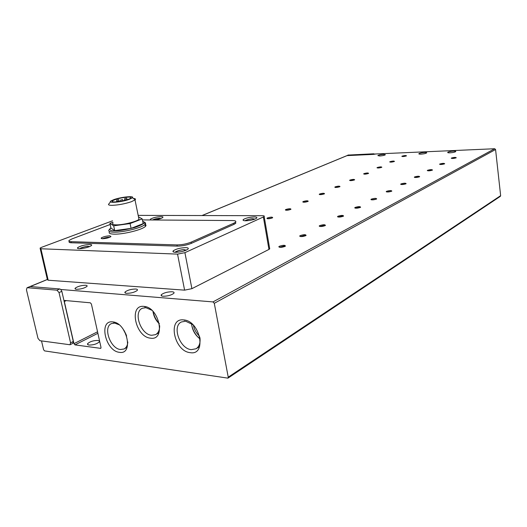 <?xml version="1.0" encoding="UTF-8"?>
<svg xmlns="http://www.w3.org/2000/svg" width="527" height="527" viewBox="0 0 527 527"><rect width="100%" height="100%" fill="white"/><g stroke="black" fill="none" stroke-linecap="round" stroke-linejoin="round"><path stroke-width="0.79" d="M88.984 345.047C87.634 344.829 87.205 344.335 87.706 343.564C90.183 341.463 93.582 340.429 97.903 340.462C99.274 340.666 99.708 341.167 99.214 341.944C96.737 344.052 93.332 345.08 88.984 345.047M126.618 293.322C125.018 293.164 124.517 292.696 125.123 291.938C127.679 290.074 131.203 289.106 135.702 289.027C137.323 289.185 137.837 289.646 137.244 290.417C134.688 292.281 131.144 293.256 126.618 293.322M163.08 296.246C161.282 296.062 160.702 295.542 161.354 294.692C163.884 292.788 167.448 291.813 172.052 291.76C173.877 291.938 174.463 292.459 173.824 293.315C171.295 295.225 167.718 296.2 163.08 296.246M420.987 154.134C419.393 154.187 418.682 154.042 418.86 153.706C419.769 153.093 421.666 152.672 424.545 152.455C426.152 152.395 426.863 152.54 426.692 152.876C425.783 153.495 423.879 153.91 420.987 154.134M450.018 152.823C448.299 152.883 447.528 152.731 447.706 152.375C448.602 151.756 450.513 151.341 453.437 151.117C455.157 151.058 455.934 151.209 455.769 151.572C454.873 152.184 452.957 152.606 450.018 152.823M119.359 352.313C105.341 351.068 98.404 319.737 112.765 321.911C127.112 322.774 133.996 355.198 119.359 352.313M119.003 324.724L114.761 323.117L111.605 323.552C102.699 326.747 110.255 348.742 120.472 349.513L124.062 348.986C126.315 347.78 127.567 345.442 127.811 341.977M190.181 352.649C174.015 351.305 167.178 317.629 183.706 319.929C200.293 320.831 207.019 355.771 190.181 352.649M192.711 324.553L185.662 321.233L181.499 321.938C171.73 326.068 179.806 348.834 191.275 349.638L196.031 348.769C199.298 346.641 200.589 342.879 199.904 337.478M150.505 338.163C135.459 337.082 128.509 304.375 143.911 306.404C159.332 307.063 166.203 340.962 150.505 338.163M151.704 310.186L145.907 307.696L142.534 308.203C132.876 311.661 140.63 334.632 151.624 335.277L155.505 334.658C158.324 333.104 159.707 330.106 159.661 325.666M76.468 289.303C75.117 289.171 74.709 288.783 75.249 288.131C77.838 286.332 81.31 285.377 85.657 285.265C87.027 285.397 87.449 285.786 86.915 286.444C84.333 288.243 80.848 289.198 76.468 289.303M379.75 155.992L377.859 155.603C378.794 154.991 380.672 154.576 383.485 154.352L385.395 154.74C384.453 155.353 382.576 155.768 379.75 155.992M285.081 246.359L283.961 246.076L279.521 247.295L278.809 246.781L279.448 246.247C283.309 245.035 285.291 245.009 285.397 246.155L284.995 246.405C281.767 247.512 279.705 247.637 278.809 246.781M305.732 235.674L304.599 235.417L300.364 236.544M300.245 235.582C303.947 234.436 305.884 234.396 306.062 235.464L305.706 235.688C302.597 236.735 300.588 236.86 299.665 236.063L300.245 235.582M325.054 225.675L323.927 225.444L319.876 226.485M319.718 225.596C323.268 224.515 325.166 224.462 325.409 225.451L325.087 225.655C322.096 226.65 320.126 226.781 319.197 226.037L319.718 225.596M343.182 216.287L342.049 216.09L338.182 217.045M337.978 216.235C341.391 215.2 343.255 215.148 343.558 216.063L343.261 216.248C340.376 217.196 338.459 217.322 337.511 216.63L337.978 216.235M360.218 207.467L359.091 207.289L355.389 208.178M355.145 207.427C358.432 206.446 360.257 206.386 360.613 207.236L360.343 207.407C357.556 208.31 355.679 208.442 354.724 207.79L355.145 207.427M376.258 199.166L371.588 199.832M371.318 199.14C374.48 198.205 376.265 198.132 376.673 198.929L376.43 199.081C373.729 199.95 371.891 200.076 370.929 199.469L371.318 199.14M391.383 191.327L386.871 191.96M386.568 191.314C389.624 190.425 391.377 190.346 391.818 191.09L391.594 191.235C388.979 192.059 387.187 192.19 386.212 191.617L386.568 191.314M405.678 183.923L401.31 184.522M400.981 183.93C403.932 183.073 405.652 182.994 406.126 183.686L405.922 183.818C403.392 184.608 401.633 184.74 400.658 184.2L400.981 183.93M419.202 176.92L414.98 177.48M414.617 176.934C417.476 176.11 419.163 176.031 419.67 176.683L419.485 176.795C417.028 177.559 415.302 177.685 414.321 177.184L414.617 176.934M432.021 170.28L427.931 170.814M427.549 170.3C430.315 169.516 431.969 169.43 432.502 170.037L432.331 170.149C429.946 170.88 428.26 171.005 427.278 170.537L427.549 170.3M444.189 163.976L440.229 164.49M439.821 164.009C442.502 163.258 444.123 163.166 444.683 163.739L444.524 163.838C442.206 164.536 440.552 164.668 439.571 164.226L439.821 164.009M455.743 157.988L451.949 158.456M451.481 158.028C454.083 157.303 455.671 157.211 456.257 157.751L456.112 157.843C453.852 158.515 452.232 158.647 451.25 158.232L451.481 158.028M272.301 217.928L267.604 218.731M267.518 217.928C270.766 216.966 272.485 216.893 272.67 217.71L272.255 217.947C269.488 218.83 267.716 218.968 266.939 218.362L267.518 217.928M290.555 209.482L286.023 210.233M285.897 209.489C289.027 208.573 290.713 208.494 290.95 209.259L290.568 209.476C287.894 210.319 286.154 210.457 285.364 209.884L285.897 209.489M307.801 201.505L303.42 202.21M303.249 201.518C306.273 200.642 307.926 200.563 308.209 201.274L307.86 201.479C305.265 202.282 303.565 202.421 302.768 201.881L303.249 201.518M324.105 193.962L319.869 194.621M319.665 193.982C322.59 193.145 324.21 193.06 324.533 193.732L324.217 193.91C321.694 194.687 320.034 194.819 319.224 194.318L319.665 193.982M339.553 186.808L335.389 187.5M335.218 186.841C338.044 186.038 339.638 185.952 339.994 186.578L339.704 186.749C337.26 187.493 335.627 187.625 334.81 187.151L335.218 186.841M354.203 180.03L350.238 180.623M349.968 180.069C352.708 179.299 354.269 179.206 354.658 179.799L354.394 179.951C352.016 180.669 350.422 180.801 349.592 180.353L349.968 180.069M368.123 173.587L364.282 174.147M363.979 173.633C366.64 172.889 368.175 172.797 368.59 173.35L368.347 173.495C366.041 174.187 364.467 174.318 363.637 173.89L363.979 173.633M381.357 167.461L377.642 167.994M377.312 167.514C379.888 166.795 381.396 166.703 381.838 167.224L381.614 167.355C379.368 168.021 377.826 168.153 376.989 167.751L377.312 167.514M393.959 161.624L390.369 162.132M390.006 161.684C392.51 160.992 393.992 160.9 394.459 161.387L394.249 161.512C392.062 162.151 390.553 162.283 389.71 161.908L390.006 161.684M405.968 156.064L402.496 156.545M402.108 156.124C404.545 155.458 406.001 155.36 406.488 155.827L406.291 155.939C404.163 156.559 402.681 156.69 401.837 156.335L402.108 156.124M123.173 329.164L126.645 335.962M191.571 323.657C192.203 330.001 195.036 335.093 200.076 338.94M152.975 311.417C153.706 316.312 155.847 320.475 159.398 323.901M123.957 330.324L126.164 334.645M191.703 325.04C192.783 330.159 195.207 334.513 198.975 338.103M153.113 311.562C154.055 316.207 156.137 320.251 159.358 323.703M79.182 248.691C77.581 248.606 77.1 248.243 77.732 247.591C80.756 245.766 84.827 244.732 89.933 244.475C91.56 244.554 92.06 244.923 91.428 245.575C88.411 247.407 84.327 248.448 79.182 248.691M150.669 219.97L150.353 219.212C152.784 217.756 156.341 216.88 161.025 216.604C162.711 216.63 163.291 216.933 162.777 217.499C161.209 218.6 158.324 219.43 154.128 219.996M175.379 252.308C173.192 252.176 172.481 251.682 173.251 250.812C176.196 248.882 180.386 247.822 185.827 247.618C188.047 247.736 188.778 248.23 188.014 249.106C185.069 251.05 180.86 252.11 175.379 252.308M245.668 220.787C243.454 220.734 242.657 220.339 243.263 219.607C245.608 218.086 249.264 217.203 254.225 216.953C256.471 216.992 257.288 217.387 256.689 218.125C254.343 219.654 250.674 220.543 245.668 220.787M199.628 336.312C196.4 333.308 194.318 329.632 193.383 325.278L193.369 325.205M145.024 224.304C146.203 224.792 146.328 225.497 145.393 226.419C142.474 229.719 123.239 234.515 114.102 234.146C109.794 233.988 108.305 233.138 109.629 231.597M102.33 238.744L101.204 237.987C103.285 236.735 106.164 236.01 109.82 235.819L110.973 236.577C108.891 237.829 106.013 238.553 102.33 238.744M138.673 217.829L138.976 219.318C136.803 221.643 122.844 225.062 116.197 224.864C112.93 224.772 111.882 224.153 113.035 223M133.357 198.429C135.248 198.587 135.88 199.022 135.268 199.746L131.407 201.716C124.84 203.863 118.397 205.075 112.086 205.339C108.819 205.319 107.785 204.786 108.964 203.738M129.234 199.384C121.427 202.282 106.645 203.462 111.078 200.873L113.964 199.588C121.177 196.966 134.826 195.616 132.422 197.783L129.234 199.384M128.357 197.091C121.539 197.599 116.217 198.844 112.403 200.827C111.572 201.551 112.304 201.913 114.603 201.92C119.26 201.94 129.069 199.647 130.65 198.185C131.467 197.447 130.703 197.085 128.357 197.091M122.448 199.634L120.545 200.082L122.448 199.634M126.335 199.581L124.431 200.029L126.335 199.581M118.588 199.687L116.691 200.128L118.588 199.687M126.513 198.205L124.622 198.646L126.513 198.205M118.344 201.077L116.421 201.525L118.344 201.077M227.947 378.149L500.354 196.34L500.643 195.662L228.237 377.154L227.947 378.149L44.578 350.903L43.603 349.744L41.514 340.916M500.643 195.662L495.571 149.51L494.701 148.739L373.011 154.101L346.885 155.656M74.979 344.882L73.958 343.676L64.32 301.49L64.63 300.462L90.328 302.808L91.402 304.033L101 347.392L100.716 348.367L74.979 344.882L97.884 333.308M228.237 377.154L214.285 303.308L212.994 301.912L60.816 289.488L61.85 291.345L73.299 341.456L72.766 343.38L70.091 344.717M374.868 154.312L373.755 153.785L348.156 155.07M373.834 154.365L347.082 155.61L202.085 215.55M269.613 248.217L269.725 248.869L268.948 249.423L191.9 288.664L184.602 290.153L48.188 280.226L40.908 248.77L177.54 254.119L184.602 290.153M30.296 286.563L47.239 279.56L48.188 280.226M60.816 289.488L59.788 288.961L30.191 286.556L27.035 287.762L26.442 289.791L37.99 338.367L39.94 340.699L70.025 344.757L70.559 342.827L59.031 292.571L61.85 291.345M59.788 288.961L56.969 290.173L59.031 292.571M27.035 287.762L47.957 279.218M191.9 288.664L184.911 252.664L177.54 254.119M184.911 252.664L263.368 216.986L268.948 249.423M138.173 215.378L262.486 215.708C264.001 215.734 264.561 215.998 264.165 216.492L263.368 216.986M56.969 290.173L27.364 287.722M235.582 222.104L235.76 223.264L233.975 224.357L191.413 243.336C186.868 245.141 182.138 246.069 177.23 246.116L71.25 242.769C69.268 242.67 68.655 242.236 69.412 241.458M112.567 220.8L41.679 247.288L40.085 248.105L40.908 248.77M71.25 242.769L71.007 241.676C69.017 241.583 68.411 241.149 69.182 240.371L72.094 238.856L110.176 224.495M71.007 241.676L176.993 244.91L177.23 246.116M191.413 243.336L191.182 242.124C186.63 243.929 181.907 244.857 176.993 244.91M191.182 242.124L233.771 223.211L233.975 224.357M142.415 219.911L232.447 220.549C235.345 220.615 236.386 221.142 235.556 222.13L233.771 223.211M112.87 222.236L109.932 223.343L110.933 228.059L114.702 230.615L131.085 228.369L143.173 223.626L142.204 218.889L138.469 216.828M131.085 228.369L130.09 223.56L142.204 218.889M114.702 230.615L113.687 225.819L130.09 223.56M109.932 223.343L113.687 225.819M144.24 222.256C145.775 222.723 146.032 223.468 144.997 224.482C142.079 227.756 122.824 232.532 113.687 232.183C109.227 232.025 107.791 231.136 109.372 229.515L110.848 227.684M142.718 221.399C146.453 222.249 143.858 224.265 134.919 227.447C124.892 229.97 118.015 231.076 114.293 230.773C110.071 230.898 108.931 229.904 110.874 227.776M102.778 238.744C105.393 237.677 107.534 237.176 109.208 237.242L109.721 237.282M80.578 248.665C79.893 247.795 87.324 246.043 88.049 246.432L89.109 246.807M152.968 219.99C155.05 218.903 157.211 218.349 159.45 218.323L160.603 218.586M176.407 252.308C174.74 251.412 182.856 249.304 183.995 249.778L185.432 250.516M246.043 220.787C245.404 219.911 251.715 218.573 252.729 218.83L254.33 219.331M495.571 149.51L214.285 303.308M348.558 154.964L347.787 155.287M373.011 154.101L373.755 153.785M212.994 301.912L494.701 148.739M97.548 331.799L73.958 343.676M64.32 301.49L66.356 300.574M100.947 348.13L100.433 348.406M125.61 334.474L125.946 334.302M73.299 341.456L70.559 342.827M102.6 238.751C104.142 237.954 106.382 237.44 109.32 237.209L109.82 237.242M79.781 248.698C80.453 247.631 87.627 245.931 88.292 246.359L89.649 246.59M152.52 219.983C154.543 218.982 156.914 218.409 159.635 218.27L160.992 218.441M175.208 252.295C175.28 251.293 182.322 249.324 184.239 249.693L186.281 250.167M245.193 220.773C245.424 219.957 252.097 218.422 252.901 218.771L254.916 219.113M87.706 343.564L87.976 344.763M125.123 291.938L125.36 293.058M161.354 294.692L161.598 295.924M75.249 288.131L75.466 289.106M114.287 322.208L113.727 322.491M184.845 320.1L184.364 320.363M145.538 306.694L144.872 307.024M77.732 247.591L77.937 248.513M150.353 219.212L150.491 219.911M173.251 250.812L173.488 251.998M243.263 219.607L243.415 220.464M145.393 226.419L144.866 223.033C144.181 222.638 146.295 222.914 142.705 221.327M101.336 238.612L101.204 237.987M138.976 219.318L135.024 199.977M110.453 201.795L109.293 203.501M112.594 201.749L112.403 200.827M122.936 200.813L122.719 199.766M119.207 201.498L118.852 199.812M127.073 199.74L126.783 198.336M118.68 201.571L118.608 201.209M347.497 155.34L348.261 155.024M201.986 215.55L346.937 155.636M269.725 248.869L264.165 216.492M300.318 236.537L299.665 236.063M319.784 226.465L319.197 226.037M338.038 217.019L337.511 216.63M355.198 208.145L354.724 207.79M371.357 199.792L370.929 199.469M386.607 191.914L386.212 191.617M401.014 184.47L400.658 184.2M414.65 177.434L414.321 177.184M267.42 218.705L266.939 218.362M285.805 210.201L285.364 209.884M303.163 202.17L302.768 201.881M319.586 194.582L319.224 194.318M335.139 187.395L334.81 187.151M127.106 347.333L124.062 348.986M199.595 346.641L196.031 348.769M158.937 332.781L155.505 334.658M47.338 279.435L40.21 248.672M235.76 223.264L235.556 222.13M132.422 197.783L135.268 199.746M120.782 201.242L120.564 200.188M116.935 201.314L116.711 200.24M124.866 199.838L124.642 198.758"/></g></svg>
